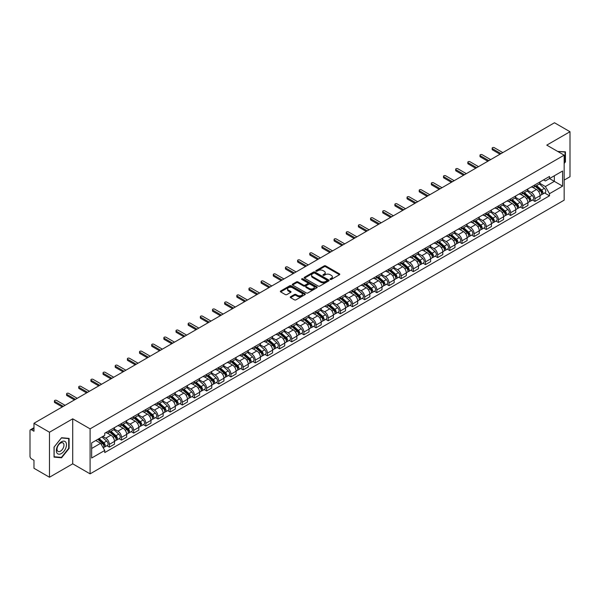 <?xml version="1.0" encoding="UTF-8"?>
<svg xmlns="http://www.w3.org/2000/svg" width="600" height="600" viewBox="0 0 600 600"><rect width="100%" height="100%" fill="white"/><g stroke="black" fill="none" stroke-linecap="round" stroke-linejoin="round"><path stroke-width="0.9" d="M330.263 279.428A0.758 0.435 0 0 0 331.335 279.428L339.465 274.733A1.08 0.622 0 0 0 339.78 274.29A1.08 0.622 0 0 0 339.465 273.847L325.695 265.897A1.08 0.622 0 0 0 324.165 265.897L316.035 270.593A0.758 0.435 0 0 0 317.108 271.207L318.157 270.6A3.465 2.002 0 0 1 323.055 270.6L324.202 271.267A3.465 2.002 0 0 1 325.215 272.678A3.465 2.002 0 0 1 324.202 274.087L323.153 274.695A0.758 0.435 0 0 0 324.218 275.317L325.275 274.71A3.465 2.002 0 0 1 330.173 274.71L331.32 275.37A3.465 2.002 0 0 1 332.332 276.788A3.465 2.002 0 0 1 331.32 278.197L330.263 278.805A0.758 0.435 0 0 0 330.263 279.428L330.263 278.805M290.572 296.73A1.08 0.622 0 0 0 290.257 297.173A1.08 0.622 0 0 0 290.572 297.615L294.442 299.843A1.08 0.622 0 0 0 295.972 299.843L304.995 294.63A1.08 0.622 0 0 0 305.317 294.188A1.08 0.622 0 0 0 304.995 293.745L291.225 285.795A1.08 0.622 0 0 0 289.695 285.795L280.665 291.007A1.08 0.622 0 0 0 280.35 291.45A1.08 0.622 0 0 0 280.665 291.892L285.337 294.585A1.08 0.622 0 0 0 286.868 294.585L290.73 292.358A1.08 0.622 0 0 0 291.045 291.915A1.08 0.622 0 0 0 290.73 291.472L288.413 290.138A2.895 1.672 0 0 1 287.565 288.952A2.895 1.672 0 0 1 289.35 287.407A2.895 1.672 0 0 1 292.507 287.775L301.575 293.01A2.895 1.672 0 0 1 302.423 294.188A2.895 1.672 0 0 1 300.638 295.733A2.895 1.672 0 0 1 297.48 295.373L295.972 294.495A1.08 0.622 0 0 0 294.442 294.495L290.572 296.73L290.572 297.615M90.097 428.857L72.713 418.822L49.485 432.232L33.975 423.278L554.49 122.76L570 131.722L546.773 145.132L564.158 155.167L90.097 428.857L90.097 473.865L564.158 200.167L564.158 155.167M318.233 286.103A1.08 0.622 0 0 0 319.763 286.103L328.793 280.89A1.08 0.622 0 0 0 329.108 280.455A1.08 0.622 0 0 0 328.793 280.013L315.022 272.062A1.08 0.622 0 0 0 313.493 272.062L304.462 277.275A1.08 0.622 0 0 0 304.147 277.71A1.08 0.622 0 0 0 304.462 278.153L318.233 286.103M302.123 279.585A0.758 0.435 0 0 1 302.895 279.697L302.895 278.798L316.897 286.882A1.08 0.622 0 0 1 317.212 287.317A1.08 0.622 0 0 1 316.897 287.76L307.868 292.972A1.08 0.622 0 0 1 306.337 292.972L292.567 285.022L296.43 282.81L296.43 281.91L292.567 284.138A1.08 0.622 0 0 0 292.245 284.58A1.08 0.622 0 0 0 292.567 285.022L292.567 284.138M296.43 282.81A1.08 0.622 0 0 1 297.96 282.81L297.96 281.91A1.08 0.622 0 0 0 296.43 281.91M297.96 281.91L303.548 285.135A1.08 0.622 0 0 0 305.077 285.135L307.635 283.657A1.08 0.622 0 0 0 307.957 283.215A1.08 0.622 0 0 0 307.635 282.772L301.822 279.413A0.758 0.435 0 0 1 302.895 278.798M49.485 432.232L49.485 477.24L33.975 468.278L33.975 460.312L31.56 458.918A2.205 1.275 -120 0 1 30 456.217L30 430.748A2.205 1.275 -120 0 1 30.457 429.743L33.975 427.71M564.158 180.097L570 176.722L570 131.722M49.485 477.24L72.713 463.822L90.097 473.865M33.975 423.278L33.975 431.243L31.56 429.847A2.205 1.275 -120 0 0 30.457 429.743M534.923 184.868A5.07 2.925 60 0 1 533.873 187.14L539.018 184.17A5.07 2.925 -120 0 0 540.067 181.898M527.625 190.328L531.338 192.472A5.07 2.925 60 0 1 534.923 198.683L540.067 195.712A5.07 2.925 -120 0 0 536.482 189.502L532.8 187.373M540.067 195.712L540.067 198.458L534.923 201.428L532.455 200.002M533.873 187.14A5.07 2.925 60 0 1 531.375 186.915M534.923 198.683L534.923 201.428M522.765 191.887A5.07 2.925 60 0 1 521.715 194.16L526.86 191.19A5.07 2.925 -120 0 0 527.91 188.917M520.298 207.022L522.765 208.447L527.91 205.478L527.91 202.733A5.07 2.925 -120 0 0 524.325 196.522L520.643 194.392M521.715 194.16A5.07 2.925 60 0 1 519.217 193.935M515.467 197.347L519.18 199.493A5.07 2.925 60 0 1 522.765 205.702L522.765 208.447M510.607 198.907A5.07 2.925 60 0 1 509.558 201.18L514.702 198.21A5.07 2.925 -120 0 0 515.752 195.938M508.14 214.042L510.607 215.468L515.752 212.498L515.752 209.752A5.07 2.925 -120 0 0 512.168 203.542L508.485 201.413M509.558 201.18A5.07 2.925 60 0 1 507.06 200.955M503.303 204.368L507.022 206.513A5.07 2.925 60 0 1 510.607 212.722L510.607 215.468M498.45 205.928A5.07 2.925 60 0 1 497.4 208.2L502.537 205.23A5.07 2.925 -120 0 0 503.588 202.958M495.982 221.062L498.45 222.487L503.588 219.517L503.588 216.772A5.07 2.925 -120 0 0 500.002 210.562L496.32 208.433M497.4 208.2A5.07 2.925 60 0 1 494.903 207.975M491.145 211.388L494.865 213.532A5.07 2.925 60 0 1 498.45 219.743L498.45 222.487M486.285 212.947A5.07 2.925 60 0 1 485.235 215.22L490.38 212.25A5.07 2.925 -120 0 0 491.43 209.978M483.817 228.083L486.285 229.507L491.43 226.538L491.43 223.792A5.07 2.925 -120 0 0 487.845 217.583L484.162 215.452M485.235 215.22A5.07 2.925 60 0 1 482.737 214.995M478.987 218.407L482.7 220.553A5.07 2.925 60 0 1 486.285 226.763L486.285 229.507M474.127 219.968A5.07 2.925 60 0 1 473.077 222.24L478.222 219.27A5.07 2.925 -120 0 0 479.272 216.998M471.66 235.103L474.127 236.528L479.272 233.558L479.272 230.812A5.07 2.925 -120 0 0 475.688 224.603L472.005 222.472M473.077 222.24A5.07 2.925 60 0 1 470.58 222.015M466.83 225.428L470.543 227.572A5.07 2.925 60 0 1 474.127 233.782L474.127 236.528M461.97 226.987A5.07 2.925 60 0 1 460.92 229.26L466.065 226.29A5.07 2.925 -120 0 0 467.115 224.017M459.502 242.123L461.97 243.548L467.115 240.577L467.115 237.833A5.07 2.925 -120 0 0 463.53 231.623L459.847 229.493M460.92 229.26A5.07 2.925 60 0 1 458.423 229.035M454.665 232.447L458.385 234.593A5.07 2.925 60 0 1 461.97 240.803L461.97 243.548M449.812 234.007A5.07 2.925 60 0 1 448.763 236.28L453.9 233.31A5.07 2.925 -120 0 0 454.95 231.038M447.345 249.142L449.812 250.567L454.957 247.597L454.957 244.853A5.07 2.925 -120 0 0 451.365 238.642L447.683 236.513M448.763 236.28A5.07 2.925 60 0 1 446.265 236.055M442.507 239.468L446.228 241.612A5.07 2.925 60 0 1 449.812 247.822L449.812 250.567M437.647 241.028A5.07 2.925 60 0 1 436.597 243.3L441.743 240.33A5.07 2.925 -120 0 0 442.793 238.058M435.18 256.163L437.647 257.587L442.793 254.618L442.793 251.873A5.07 2.925 -120 0 0 439.207 245.663L435.525 243.532M436.597 243.3A5.07 2.925 60 0 1 434.107 243.075M430.35 246.487L434.062 248.632A5.07 2.925 60 0 1 437.647 254.843L437.647 257.587M425.49 248.048A5.07 2.925 60 0 1 424.44 250.32L429.585 247.35A5.07 2.925 -120 0 0 430.635 245.077M423.022 263.183L425.49 264.608L430.635 261.638L430.635 258.892A5.07 2.925 -120 0 0 427.05 252.683L423.368 250.553M424.44 250.32A5.07 2.925 60 0 1 421.942 250.095M418.192 253.507L421.905 255.653A5.07 2.925 60 0 1 425.49 261.862L425.49 264.608M413.332 255.067A5.07 2.925 60 0 1 412.283 257.34L417.428 254.37A5.07 2.925 -120 0 0 418.478 252.097M410.865 270.202L413.332 271.627L418.478 268.657L418.478 265.913A5.07 2.925 -120 0 0 414.893 259.702L411.21 257.572M412.283 257.34A5.07 2.925 60 0 1 409.785 257.115M406.028 260.528L409.748 262.673A5.07 2.925 60 0 1 413.332 268.882L413.332 271.627M401.175 262.087A5.07 2.925 60 0 1 400.125 264.36L405.263 261.39A5.07 2.925 -120 0 0 406.312 259.118M398.707 277.222L401.175 278.647L406.32 275.678L406.32 272.933A5.07 2.925 -120 0 0 402.728 266.722L399.053 264.593M400.125 264.36A5.07 2.925 60 0 1 397.627 264.135M393.87 267.548L397.59 269.692A5.07 2.925 60 0 1 401.175 275.903L401.175 278.647M389.01 269.108A5.07 2.925 60 0 1 387.96 271.38L393.105 268.41A5.07 2.925 -120 0 0 394.155 266.138M386.543 284.243L389.01 285.668L394.155 282.697L394.155 279.952A5.07 2.925 -120 0 0 390.57 273.743L386.888 271.612M387.96 271.38A5.07 2.925 60 0 1 385.47 271.155M381.712 274.567L385.425 276.712A5.07 2.925 60 0 1 389.01 282.923L389.01 285.668M376.853 276.127A5.07 2.925 60 0 1 375.803 278.4L380.947 275.43A5.07 2.925 -120 0 0 381.998 273.157M374.385 291.263L376.853 292.688L381.998 289.718L381.998 286.972A5.07 2.925 -120 0 0 378.413 280.763L374.73 278.64M375.803 278.4A5.07 2.925 60 0 1 373.305 278.175M369.555 281.587L373.267 283.733A5.07 2.925 60 0 1 376.853 289.942L376.853 292.688M364.695 283.147A5.07 2.925 60 0 1 363.645 285.42L368.79 282.45A5.07 2.925 -120 0 0 369.84 280.178M362.228 298.282L364.695 299.707L369.84 296.737L369.84 293.993A5.07 2.925 -120 0 0 366.255 287.782L362.572 285.66M363.645 285.42A5.07 2.925 60 0 1 361.147 285.195M357.39 288.608L361.11 290.752A5.07 2.925 60 0 1 364.695 296.962L364.695 299.707M352.538 290.168A5.07 2.925 60 0 1 351.487 292.44L356.632 289.47A5.07 2.925 -120 0 0 357.683 287.197M350.07 305.303L352.538 306.728L357.683 303.757L357.683 301.013A5.07 2.925 -120 0 0 354.09 294.803L350.415 292.68M351.487 292.44A5.07 2.925 60 0 1 348.99 292.215M345.233 295.627L348.952 297.772A5.07 2.925 60 0 1 352.538 303.983L352.538 306.728M340.373 297.188A5.07 2.925 60 0 1 339.322 299.46L344.468 296.49A5.07 2.925 -120 0 0 345.517 294.218M337.905 312.322L340.373 313.748L345.517 310.778L345.517 308.032A5.07 2.925 -120 0 0 341.933 301.822L338.25 299.7M339.322 299.46A5.07 2.925 60 0 1 336.832 299.235M333.075 302.647L336.788 304.793A5.07 2.925 60 0 1 340.373 311.002L340.373 313.748M328.215 304.207A5.07 2.925 60 0 1 327.165 306.48L332.31 303.51A5.07 2.925 -120 0 0 333.36 301.237M325.748 319.343L328.215 320.767L333.36 317.798L333.36 315.053A5.07 2.925 -120 0 0 329.775 308.843L326.093 306.72M327.165 306.48A5.07 2.925 60 0 1 324.668 306.255M320.918 309.668L324.63 311.812A5.07 2.925 60 0 1 328.215 318.022L328.215 320.767M316.058 311.228A5.07 2.925 60 0 1 315.007 313.507L320.153 310.538A5.07 2.925 -120 0 0 321.202 308.257M313.59 326.362L316.058 327.788L321.202 324.817L321.202 322.072A5.07 2.925 -120 0 0 317.618 315.862L313.935 313.74M315.007 313.507A5.07 2.925 60 0 1 312.51 313.275M308.752 316.688L312.472 318.832A5.07 2.925 60 0 1 316.058 325.043L316.058 327.788M303.9 318.248A5.07 2.925 60 0 1 302.85 320.528L307.995 317.558A5.07 2.925 -120 0 0 309.045 315.278M301.433 333.382L303.9 334.808L309.045 331.837L309.045 329.093A5.07 2.925 -120 0 0 305.452 322.882L301.778 320.76M302.85 320.528A5.07 2.925 60 0 1 300.353 320.295M296.595 323.707L300.315 325.853A5.07 2.925 60 0 1 303.9 332.062L303.9 334.808M291.735 325.267A5.07 2.925 60 0 1 290.685 327.548L295.83 324.577A5.07 2.925 -120 0 0 296.88 322.298M289.275 340.403L291.735 341.827L296.88 338.858L296.88 336.112A5.07 2.925 -120 0 0 293.295 329.903L289.612 327.78M290.685 327.548A5.07 2.925 60 0 1 288.195 327.315M284.438 330.728L288.15 332.873A5.07 2.925 60 0 1 291.735 339.082L291.735 341.827M279.577 332.288A5.07 2.925 60 0 1 278.528 334.567L283.673 331.597A5.07 2.925 -120 0 0 284.722 329.317M277.11 347.423L279.577 348.847L284.722 345.877L284.722 343.132A5.07 2.925 -120 0 0 281.138 336.923L277.455 334.8M278.528 334.567A5.07 2.925 60 0 1 276.03 334.335M272.28 337.748L275.993 339.892A5.07 2.925 60 0 1 279.577 346.103L279.577 348.847M267.42 339.308A5.07 2.925 60 0 1 266.37 341.587L271.515 338.618A5.07 2.925 -120 0 0 272.565 336.337M264.952 354.442L267.42 355.868L272.565 352.897L272.565 350.153A5.07 2.925 -120 0 0 268.98 343.942L265.298 341.82M266.37 341.587A5.07 2.925 60 0 1 263.873 341.355M260.115 344.767L263.835 346.913A5.07 2.925 60 0 1 267.42 353.123L267.42 355.868M255.263 346.327A5.07 2.925 60 0 1 254.212 348.608L259.358 345.638A5.07 2.925 -120 0 0 260.407 343.358M252.795 361.462L255.263 362.888L260.407 359.918L260.407 357.173A5.07 2.925 -120 0 0 256.815 350.962L253.14 348.84M254.212 348.608A5.07 2.925 60 0 1 251.715 348.375M247.958 351.788L251.678 353.933A5.07 2.925 60 0 1 255.263 360.142L255.263 362.888M243.097 353.347A5.07 2.925 60 0 1 242.048 355.627L247.192 352.657A5.07 2.925 -120 0 0 248.243 350.377M240.638 368.483L243.097 369.907L248.243 366.938L248.243 364.192A5.07 2.925 -120 0 0 244.657 357.983L240.975 355.86M242.048 355.627A5.07 2.925 60 0 1 239.558 355.395M235.8 358.808L239.513 360.952A5.07 2.925 60 0 1 243.097 367.163L243.097 369.907M230.94 360.368A5.07 2.925 60 0 1 229.89 362.647L235.035 359.678A5.07 2.925 -120 0 0 236.085 357.397M228.472 375.502L230.94 376.928L236.085 373.957L236.085 371.212A5.07 2.925 -120 0 0 232.5 365.002L228.817 362.88M229.89 362.647A5.07 2.925 60 0 1 227.392 362.415M223.642 365.827L227.355 367.972A5.07 2.925 60 0 1 230.94 374.183L230.94 376.928M218.782 367.388A5.07 2.925 60 0 1 217.733 369.668L222.877 366.697A5.07 2.925 -120 0 0 223.928 364.418M216.315 382.522L218.782 383.947L223.928 380.978L223.928 378.233A5.07 2.925 -120 0 0 220.343 372.022L216.66 369.9M217.733 369.668A5.07 2.925 60 0 1 215.235 369.435M211.478 372.847L215.197 374.993A5.07 2.925 60 0 1 218.782 381.202L218.782 383.947M206.625 374.407A5.07 2.925 60 0 1 205.575 376.688L210.72 373.718A5.07 2.925 -120 0 0 211.77 371.438M204.157 389.543L206.625 390.967L211.77 387.998L211.77 385.252A5.07 2.925 -120 0 0 208.185 379.043L204.502 376.92M205.575 376.688A5.07 2.925 60 0 1 203.077 376.455M199.32 379.868L203.04 382.013A5.07 2.925 60 0 1 206.625 388.222L206.625 390.967M194.46 381.428A5.07 2.925 60 0 1 193.41 383.707L198.555 380.737A5.07 2.925 -120 0 0 199.605 378.457M192 396.562L194.46 397.987L199.605 395.018L199.605 392.272A5.07 2.925 -120 0 0 196.02 386.062L192.337 383.94M193.41 383.707A5.07 2.925 60 0 1 190.92 383.475M187.163 386.888L190.875 389.033A5.07 2.925 60 0 1 194.46 395.243L194.46 397.987M182.303 388.447A5.07 2.925 60 0 1 181.252 390.728L186.398 387.757A5.07 2.925 -120 0 0 187.447 385.478M179.835 403.582L182.303 405.007L187.447 402.037L187.447 399.293A5.07 2.925 -120 0 0 183.863 393.082L180.18 390.96M181.252 390.728A5.07 2.925 60 0 1 178.755 390.495M175.005 393.908L178.718 396.053A5.07 2.925 60 0 1 182.303 402.263L182.303 405.007M170.145 395.467A5.07 2.925 60 0 1 169.095 397.748L174.24 394.778A5.07 2.925 -120 0 0 175.29 392.498M167.678 410.603L170.145 412.028L175.29 409.058L175.29 406.312A5.07 2.925 -120 0 0 171.705 400.103L168.023 397.98M169.095 397.748A5.07 2.925 60 0 1 166.597 397.515M162.84 400.928L166.56 403.072A5.07 2.925 60 0 1 170.145 409.283L170.145 412.028M157.988 402.487A5.07 2.925 60 0 1 156.938 404.768L162.083 401.798A5.07 2.925 -120 0 0 163.132 399.518M155.52 417.623L157.988 419.048L163.132 416.077L163.132 413.332A5.07 2.925 -120 0 0 159.547 407.123L155.865 405M156.938 404.768A5.07 2.925 60 0 1 154.44 404.535M150.683 407.947L154.403 410.092A5.07 2.925 60 0 1 157.988 416.303L157.988 419.048M145.822 409.507A5.07 2.925 60 0 1 144.773 411.787L149.917 408.817A5.07 2.925 -120 0 0 150.968 406.537M143.363 424.643L145.822 426.067L150.968 423.097L150.968 420.353A5.07 2.925 -120 0 0 147.382 414.143L143.7 412.02M144.773 411.787A5.07 2.925 60 0 1 142.282 411.555M138.525 414.967L142.238 417.112A5.07 2.925 60 0 1 145.822 423.322L145.822 426.067M133.665 416.528A5.07 2.925 60 0 1 132.615 418.808L137.76 415.838A5.07 2.925 -120 0 0 138.81 413.558M131.197 431.662L133.665 433.088L138.81 430.118L138.81 427.373A5.07 2.925 -120 0 0 135.225 421.162L131.542 419.04M132.615 418.808A5.07 2.925 60 0 1 130.118 418.575M126.368 421.987L130.08 424.132A5.07 2.925 60 0 1 133.665 430.342L133.665 433.088M121.507 423.548A5.07 2.925 60 0 1 120.458 425.827L125.602 422.857A5.07 2.925 -120 0 0 126.653 420.577M119.04 438.69L121.507 440.107L126.653 437.138L126.653 434.393A5.07 2.925 -120 0 0 123.067 428.183L119.385 426.06M120.458 425.827A5.07 2.925 60 0 1 117.96 425.595M114.203 429.007L117.922 431.153A5.07 2.925 60 0 1 121.507 437.362L121.507 440.107M109.35 430.567A5.07 2.925 60 0 1 108.3 432.847L113.445 429.877A5.07 2.925 -120 0 0 114.495 427.597M106.882 445.71L109.35 447.127L114.495 444.158L114.495 441.412A5.07 2.925 -120 0 0 110.91 435.202L107.227 433.08M108.3 432.847A5.07 2.925 60 0 1 105.802 432.615M102.802 436.463L105.765 438.173A5.07 2.925 60 0 1 109.35 444.382L109.35 447.127M543.54 179.895L545.37 180.953L562.597 171.007L554.332 175.778L554.332 181.358L545.37 186.532L539.783 183.308M91.657 448.478L100.62 443.303L104.752 450.457L91.657 458.018L91.657 442.897L104.752 435.338L104.752 433.222L549.502 176.453L549.502 178.567L562.597 186.127L549.502 193.688L545.37 186.532M562.597 171.007L562.597 186.127M104.752 450.457L104.752 452.572L549.502 195.803L549.502 193.688M564.158 163.47L565.44 161.865L565.44 151.837L557.7 151.44M72.713 418.822L72.713 463.822M54.045 457.118L61.568 457.793L69.09 448.433L69.09 438.405L61.568 437.73L54.045 447.09L54.045 457.118M100.62 443.303L95.782 440.513M544.62 192.983L549.502 195.803M565.05 161.64L565.44 161.865M60.773 457.327L61.568 457.793M68.7 448.207L69.09 448.433M330.57 279.532L331.32 279.097A3.465 2.002 0 0 0 332.332 277.688L332.332 276.788M325.215 272.678L325.215 273.577A3.465 2.002 0 0 1 324.202 274.987L323.452 275.423M339.465 273.847L339.465 274.733L325.695 266.798A1.08 0.622 0 0 0 324.165 266.798L316.335 271.312M328.778 280.905L315.022 272.962A1.08 0.622 0 0 0 313.493 272.962L304.478 278.16M326.88 280.763A0.758 0.435 0 0 0 326.88 280.14L314.79 273.165A0.758 0.435 0 0 0 313.718 273.165L312.608 273.803A3.465 2.002 0 0 0 311.595 275.22A3.465 2.002 0 0 0 312.608 276.63L320.873 281.4A3.465 2.002 0 0 0 325.77 281.4L326.88 280.763L326.88 281.663A0.758 0.435 0 0 0 327.097 281.355L327.097 280.455M311.595 275.22L311.595 276.12A3.465 2.002 0 0 0 312.608 277.53L312.608 276.63M326.88 281.663L325.77 282.3A3.465 2.002 0 0 1 320.873 282.3L312.608 277.53M297.96 282.81L303.548 286.035A1.08 0.622 0 0 0 305.077 286.035L307.635 284.558A1.08 0.622 0 0 0 307.957 284.115L307.957 283.215M302.895 279.697L316.882 287.767M309.337 288.48A2.895 1.672 0 0 0 312.495 288.84A2.895 1.672 0 0 0 314.28 287.295A2.895 1.672 0 0 0 313.433 286.118L310.237 284.272A1.08 0.622 0 0 0 308.707 284.272L306.142 285.75A1.08 0.622 0 0 0 305.827 286.192A1.08 0.622 0 0 0 306.142 286.635L309.337 288.48L309.337 289.38A2.895 1.672 0 0 0 312.495 289.74A2.895 1.672 0 0 0 314.28 288.195L314.28 287.295M305.827 286.192L305.827 287.093A1.08 0.622 0 0 0 306.142 287.535L306.142 286.635M309.337 289.38L306.142 287.535M302.423 294.188L302.423 295.087A2.895 1.672 0 0 1 300.638 296.632A2.895 1.672 0 0 1 297.48 296.272L295.972 295.395A1.08 0.622 0 0 0 294.442 295.395L290.587 297.623M287.565 288.952L287.565 289.853A2.895 1.672 0 0 0 288.413 291.038L288.413 290.138M290.715 292.365L288.413 291.038M304.995 293.745L304.995 294.63L291.225 286.695A1.08 0.622 0 0 0 289.695 286.695L280.68 291.9M535.275 186.33L540.232 190.755A2.752 1.59 60 0 1 541.095 195.015L540.067 195.608M535.41 186.45L537.743 187.792M535.778 186.045L541.29 190.965A1.32 0.765 60 0 1 541.702 193.005A1.32 0.765 60 0 1 541.582 193.058M536.602 185.565L541.56 189.99A2.752 1.59 60 0 1 542.423 194.25A2.752 1.59 60 0 1 541.59 194.34M539.362 183.907L544.365 188.37A2.752 1.59 60 0 1 545.227 192.63L542.423 194.25M500.002 154.222L492.525 149.903A1.268 0.735 180 0 1 492.15 149.385L492.15 148.215A1.268 0.735 -0 0 0 492.525 148.733L501.022 153.637M502.815 152.602L494.317 147.697A1.268 0.735 -0 0 0 492.938 147.532A1.268 0.735 -0 0 0 492.15 148.215M523.118 193.35L528.075 197.775A2.752 1.59 60 0 1 528.938 202.035L527.91 202.627M523.245 193.47L525.577 194.812M523.62 193.065L529.132 197.985A1.32 0.765 60 0 1 529.545 200.025A1.32 0.765 60 0 1 529.425 200.077M524.445 192.585L529.395 197.01A2.752 1.59 60 0 1 530.265 201.27A2.752 1.59 60 0 1 529.433 201.36M527.205 190.928L532.2 195.39A2.752 1.59 60 0 1 533.07 199.65L530.265 201.27M510.96 200.37L515.91 204.795A2.752 1.59 60 0 1 516.78 209.055L515.752 209.647M511.088 200.49L513.42 201.833M511.455 200.085L516.967 205.005A1.32 0.765 60 0 1 517.388 207.053A1.32 0.765 60 0 1 517.268 207.097M512.28 199.605L517.237 204.03A2.752 1.59 60 0 1 518.1 208.29A2.752 1.59 60 0 1 517.268 208.38M515.048 197.947L520.043 202.41A2.752 1.59 60 0 1 520.912 206.67L518.1 208.29M498.795 207.39L503.752 211.815A2.752 1.59 60 0 1 504.615 216.075L503.588 216.667M498.93 207.51L501.263 208.853M499.298 207.105L504.81 212.025A1.32 0.765 60 0 1 505.23 214.072A1.32 0.765 60 0 1 505.11 214.118M500.123 206.625L505.08 211.05A2.752 1.59 60 0 1 505.942 215.31A2.752 1.59 60 0 1 505.11 215.4M502.89 204.968L507.885 209.43A2.752 1.59 60 0 1 508.748 213.69L505.942 215.31M557.715 151.447L565.05 152.04L565.05 161.752L564.158 162.87M564.57 151.762L565.05 152.04M65.797 442.215A7.163 4.14 120 0 0 58.875 444.067A7.163 4.14 120 0 0 57.023 453.127A7.163 4.14 120 0 0 63.945 451.275A7.163 4.14 120 0 0 65.797 442.215M63.495 443.4A4.905 2.835 120 0 0 62.94 442.89A4.905 2.835 120 0 0 58.38 445.178A4.905 2.835 120 0 0 57.488 450.877A4.905 2.835 120 0 0 58.035 451.388A4.905 2.835 120 0 0 62.602 449.092A4.905 2.835 120 0 0 63.495 443.4M61.41 457.388L54.127 456.735L54.127 447.022L61.41 437.955L68.7 438.607L68.7 448.32L61.41 457.388M68.22 438.322L68.7 438.607M487.845 161.243L480.36 156.922A1.268 0.735 180 0 1 479.993 156.405L479.993 155.235A1.268 0.735 -0 0 0 480.36 155.752L488.857 160.657M490.65 159.623L482.16 154.718A1.268 0.735 -0 0 0 480.772 154.553A1.268 0.735 -0 0 0 479.993 155.235M475.688 168.262L468.202 163.942A1.268 0.735 180 0 1 467.835 163.425L467.835 162.255A1.268 0.735 -0 0 0 468.202 162.773L476.7 167.678M478.493 166.642L469.995 161.738A1.268 0.735 -0 0 0 468.615 161.572A1.268 0.735 -0 0 0 467.835 162.255M463.53 175.282L456.045 170.962A1.268 0.735 180 0 1 455.67 170.445L455.67 169.275A1.268 0.735 -0 0 0 456.045 169.792L464.543 174.697M466.335 173.663L457.838 168.757A1.268 0.735 -0 0 0 456.457 168.593A1.268 0.735 -0 0 0 455.67 169.275M486.638 214.41L491.595 218.835A2.752 1.59 60 0 1 492.457 223.095L491.43 223.688M486.772 214.53L489.105 215.873M487.14 214.125L492.653 219.045A1.32 0.765 60 0 1 493.065 221.093A1.32 0.765 60 0 1 492.945 221.138M487.965 213.645L492.923 218.07A2.752 1.59 60 0 1 493.785 222.33A2.752 1.59 60 0 1 492.952 222.42M490.725 211.987L495.728 216.45A2.752 1.59 60 0 1 496.59 220.71L493.785 222.33M474.48 221.43L479.438 225.855A2.752 1.59 60 0 1 480.3 230.115L479.272 230.708M474.607 221.55L476.94 222.9M474.982 221.145L480.495 226.065A1.32 0.765 60 0 1 480.908 228.112A1.32 0.765 60 0 1 480.787 228.157M475.808 220.665L480.757 225.09A2.752 1.59 60 0 1 481.627 229.35A2.752 1.59 60 0 1 480.795 229.44M478.567 219.007L483.562 223.47A2.752 1.59 60 0 1 484.433 227.73L481.627 229.35M451.365 182.303L443.888 177.983A1.268 0.735 180 0 1 443.513 177.465L443.513 176.295A1.268 0.735 -0 0 0 443.888 176.812L452.385 181.718M454.178 180.683L445.68 175.778A1.268 0.735 -0 0 0 444.3 175.62A1.268 0.735 -0 0 0 443.513 176.295M439.207 189.322L431.73 185.002A1.268 0.735 180 0 1 431.355 184.485L431.355 183.315A1.268 0.735 -0 0 0 431.73 183.833L440.22 188.738M442.013 187.703L433.522 182.797A1.268 0.735 -0 0 0 432.135 182.64A1.268 0.735 -0 0 0 431.355 183.315M462.322 228.45L467.272 232.875A2.752 1.59 60 0 1 468.143 237.135L467.115 237.728M462.45 228.57L464.783 229.92M462.817 228.165L468.33 233.085A1.32 0.765 60 0 1 468.75 235.132A1.32 0.765 60 0 1 468.63 235.178M463.643 227.685L468.6 232.11A2.752 1.59 60 0 1 469.463 236.37A2.752 1.59 60 0 1 468.63 236.46M466.41 226.028L471.405 230.49A2.752 1.59 60 0 1 472.275 234.75L469.463 236.37M450.158 235.47L455.115 239.895A2.752 1.59 60 0 1 455.978 244.155L454.95 244.748M450.293 235.59L452.625 236.94M450.66 235.185L456.173 240.105A1.32 0.765 60 0 1 456.592 242.153A1.32 0.765 60 0 1 456.472 242.197M451.485 234.705L456.442 239.13A2.752 1.59 60 0 1 457.305 243.39A2.752 1.59 60 0 1 456.472 243.48M454.252 233.048L459.248 237.51A2.752 1.59 60 0 1 460.11 241.77L457.305 243.39M438 242.49L442.957 246.915A2.752 1.59 60 0 1 443.82 251.175L442.793 251.767M438.135 242.61L440.467 243.96M438.502 242.205L444.015 247.125A1.32 0.765 60 0 1 444.428 249.173A1.32 0.765 60 0 1 444.308 249.218M439.327 241.725L444.285 246.15A2.752 1.59 60 0 1 445.147 250.41A2.752 1.59 60 0 1 444.315 250.5M442.088 240.067L447.09 244.53A2.752 1.59 60 0 1 447.952 248.79L445.147 250.41M425.842 249.51L430.8 253.935A2.752 1.59 60 0 1 431.662 258.195L430.635 258.788M425.97 249.63L428.303 250.98M426.345 249.225L431.857 254.145A1.32 0.765 60 0 1 432.27 256.192A1.32 0.765 60 0 1 432.15 256.237M427.17 248.745L432.12 253.17A2.752 1.59 60 0 1 432.99 257.43A2.752 1.59 60 0 1 432.158 257.52M429.93 247.087L434.925 251.55A2.752 1.59 60 0 1 435.795 255.81L432.99 257.43M413.685 256.53L418.635 260.955A2.752 1.59 60 0 1 419.505 265.215L418.478 265.808M413.812 256.65L416.145 258M414.18 256.245L419.692 261.165A1.32 0.765 60 0 1 420.112 263.212A1.32 0.765 60 0 1 419.993 263.257M415.005 255.765L419.963 260.19A2.752 1.59 60 0 1 420.825 264.45A2.752 1.59 60 0 1 419.993 264.54M417.772 254.108L422.768 258.57A2.752 1.59 60 0 1 423.638 262.83L420.825 264.45M401.52 263.55L406.478 267.975A2.752 1.59 60 0 1 407.34 272.235L406.312 272.827M401.655 263.67L403.987 265.02M402.022 263.265L407.535 268.185A1.32 0.765 60 0 1 407.955 270.233A1.32 0.765 60 0 1 407.835 270.278M402.847 262.785L407.805 267.21A2.752 1.59 60 0 1 408.668 271.47A2.752 1.59 60 0 1 407.835 271.56M405.615 261.127L410.61 265.59A2.752 1.59 60 0 1 411.472 269.85L408.668 271.47M389.362 270.57L394.32 274.995A2.752 1.59 60 0 1 395.183 279.255L394.155 279.847M389.498 270.69L391.83 272.04M389.865 270.285L395.377 275.205A1.32 0.765 60 0 1 395.79 277.252A1.32 0.765 60 0 1 395.67 277.298M390.69 269.805L395.647 274.23A2.752 1.59 60 0 1 396.51 278.49A2.752 1.59 60 0 1 395.678 278.58M393.45 268.147L398.452 272.61A2.752 1.59 60 0 1 399.315 276.87L396.51 278.49M377.205 277.597L382.163 282.015A2.752 1.59 60 0 1 383.025 286.275L381.998 286.868M377.332 277.71L379.665 279.06M377.707 277.305L383.22 282.225A1.32 0.765 60 0 1 383.632 284.272A1.32 0.765 60 0 1 383.513 284.317M378.532 276.832L383.483 281.25A2.752 1.59 60 0 1 384.353 285.51A2.752 1.59 60 0 1 383.52 285.6M381.293 275.168L386.287 279.63A2.752 1.59 60 0 1 387.158 283.89L384.353 285.51M427.05 196.343L419.565 192.022A1.268 0.735 180 0 1 419.197 191.505L419.197 190.335A1.268 0.735 -0 0 0 419.565 190.852L428.062 195.757M429.855 194.722L421.357 189.817A1.268 0.735 -0 0 0 419.978 189.66A1.268 0.735 -0 0 0 419.197 190.335M414.893 203.362L407.408 199.042A1.268 0.735 180 0 1 407.04 198.525L407.04 197.355A1.268 0.735 -0 0 0 407.408 197.873L415.905 202.778M417.697 201.743L409.2 196.837A1.268 0.735 -0 0 0 407.82 196.68A1.268 0.735 -0 0 0 407.04 197.355M402.728 210.382L395.25 206.062A1.268 0.735 180 0 1 394.875 205.545L394.875 204.375A1.268 0.735 -0 0 0 395.25 204.892L403.748 209.798M405.54 208.763L397.043 203.858A1.268 0.735 -0 0 0 395.662 203.7A1.268 0.735 -0 0 0 394.875 204.375M390.57 217.403L383.093 213.083A1.268 0.735 180 0 1 382.718 212.565L382.718 211.395A1.268 0.735 -0 0 0 383.093 211.913L391.582 216.817M393.375 215.782L384.885 210.877A1.268 0.735 -0 0 0 383.498 210.72A1.268 0.735 -0 0 0 382.718 211.395M378.413 224.423L370.928 220.103A1.268 0.735 180 0 1 370.56 219.585L370.56 218.415A1.268 0.735 -0 0 0 370.928 218.933L379.425 223.837M381.218 222.803L372.72 217.897A1.268 0.735 -0 0 0 371.34 217.74A1.268 0.735 -0 0 0 370.56 218.415M366.255 231.442L358.77 227.123A1.268 0.735 180 0 1 358.403 226.605L358.403 225.435A1.268 0.735 -0 0 0 358.77 225.952L367.267 230.858M369.06 229.822L360.562 224.917A1.268 0.735 -0 0 0 359.183 224.76A1.268 0.735 -0 0 0 358.403 225.435M354.09 238.462L346.612 234.142A1.268 0.735 180 0 1 346.237 233.625L346.237 232.455A1.268 0.735 -0 0 0 346.612 232.972L355.11 237.877M356.903 236.843L348.405 231.938A1.268 0.735 -0 0 0 347.025 231.78A1.268 0.735 -0 0 0 346.237 232.455M341.933 245.483L334.455 241.163A1.268 0.735 180 0 1 334.08 240.645L334.08 239.475A1.268 0.735 -0 0 0 334.455 239.993L342.945 244.897M344.737 243.862L336.248 238.958A1.268 0.735 -0 0 0 334.86 238.8A1.268 0.735 -0 0 0 334.08 239.475M365.048 284.618L369.998 289.035A2.752 1.59 60 0 1 370.868 293.295L369.84 293.888M365.175 284.73L367.507 286.08M365.543 284.325L371.062 289.245A1.32 0.765 60 0 1 371.475 291.293A1.32 0.765 60 0 1 371.355 291.337M366.368 283.853L371.325 288.27A2.752 1.59 60 0 1 372.188 292.53A2.752 1.59 60 0 1 371.355 292.62M369.135 282.188L374.13 286.65A2.752 1.59 60 0 1 375 290.91L372.188 292.53M352.89 291.638L357.84 296.055A2.752 1.59 60 0 1 358.702 300.315L357.675 300.907M353.017 291.75L355.35 293.1M353.385 291.345L358.897 296.265A1.32 0.765 60 0 1 359.317 298.312A1.32 0.765 60 0 1 359.197 298.358M354.21 290.873L359.168 295.29A2.752 1.59 60 0 1 360.03 299.55A2.752 1.59 60 0 1 359.197 299.64M356.978 289.207L361.972 293.67A2.752 1.59 60 0 1 362.835 297.93L360.03 299.55M340.725 298.657L345.683 303.075A2.752 1.59 60 0 1 346.545 307.335L345.517 307.928M340.86 298.77L343.192 300.12M341.228 298.365L346.74 303.285A1.32 0.765 60 0 1 347.153 305.332A1.32 0.765 60 0 1 347.032 305.377M342.053 297.892L347.01 302.31A2.752 1.59 60 0 1 347.873 306.57A2.752 1.59 60 0 1 347.04 306.66M344.812 296.228L349.815 300.69A2.752 1.59 60 0 1 350.678 304.95L347.873 306.57M328.567 305.678L333.525 310.095A2.752 1.59 60 0 1 334.388 314.355L333.36 314.947M328.695 305.79L331.028 307.14M329.07 305.385L334.582 310.305A1.32 0.765 60 0 1 334.995 312.353A1.32 0.765 60 0 1 334.875 312.397M329.895 304.913L334.845 309.33A2.752 1.59 60 0 1 335.715 313.59A2.752 1.59 60 0 1 334.882 313.68M332.655 303.248L337.65 307.71A2.752 1.59 60 0 1 338.52 311.97L335.715 313.59M316.41 312.697L321.36 317.115A2.752 1.59 60 0 1 322.23 321.375L321.202 321.968M316.538 312.81L318.87 314.16M316.905 312.405L322.425 317.325A1.32 0.765 60 0 1 322.837 319.373A1.32 0.765 60 0 1 322.718 319.418M317.73 311.933L322.688 316.35A2.752 1.59 60 0 1 323.55 320.61A2.752 1.59 60 0 1 322.718 320.7M320.498 310.267L325.493 314.73A2.752 1.59 60 0 1 326.362 318.99L323.55 320.61M304.252 319.718L309.202 324.135A2.752 1.59 60 0 1 310.065 328.395L309.038 328.987M304.38 319.83L306.712 321.18M304.748 319.425L310.26 324.345A1.32 0.765 60 0 1 310.68 326.392A1.32 0.765 60 0 1 310.56 326.438M305.572 318.952L310.53 323.37A2.752 1.59 60 0 1 311.392 327.63A2.752 1.59 60 0 1 310.56 327.72M308.34 317.288L313.335 321.75A2.752 1.59 60 0 1 314.197 326.01L311.392 327.63M292.087 326.737L297.045 331.155A2.752 1.59 60 0 1 297.907 335.415L296.88 336.007M292.222 326.85L294.555 328.2M292.59 326.445L298.103 331.365A1.32 0.765 60 0 1 298.515 333.413A1.32 0.765 60 0 1 298.395 333.457M293.415 325.972L298.373 330.39A2.752 1.59 60 0 1 299.235 334.65A2.752 1.59 60 0 1 298.403 334.74M296.175 324.308L301.178 328.77A2.752 1.59 60 0 1 302.04 333.03L299.235 334.65M279.93 333.757L284.888 338.175A2.752 1.59 60 0 1 285.75 342.435L284.722 343.028M280.065 333.87L282.39 335.22M280.433 333.465L285.945 338.385A1.32 0.765 60 0 1 286.358 340.433A1.32 0.765 60 0 1 286.237 340.478M281.257 332.993L286.207 337.41A2.752 1.59 60 0 1 287.077 341.67A2.752 1.59 60 0 1 286.245 341.76M284.017 331.335L289.013 335.79A2.752 1.59 60 0 1 289.882 340.05L287.077 341.67M267.772 340.778L272.722 345.195A2.752 1.59 60 0 1 273.593 349.455L272.565 350.048M267.9 340.89L270.233 342.24M268.267 340.485L273.788 345.405A1.32 0.765 60 0 1 274.2 347.452A1.32 0.765 60 0 1 274.08 347.498M269.093 340.013L274.05 344.43A2.752 1.59 60 0 1 274.913 348.69A2.752 1.59 60 0 1 274.08 348.78M271.86 338.355L276.855 342.81A2.752 1.59 60 0 1 277.725 347.07L274.913 348.69M255.615 347.798L260.565 352.215A2.752 1.59 60 0 1 261.435 356.475L260.4 357.075M255.743 347.91L258.075 349.26M256.11 347.505L261.623 352.425A1.32 0.765 60 0 1 262.043 354.472A1.32 0.765 60 0 1 261.923 354.517M256.935 347.032L261.892 351.45A2.752 1.59 60 0 1 262.755 355.71A2.752 1.59 60 0 1 261.923 355.8M259.702 345.375L264.697 349.83A2.752 1.59 60 0 1 265.56 354.09L262.755 355.71M243.45 354.817L248.407 359.235A2.752 1.59 60 0 1 249.27 363.495L248.243 364.095M243.585 354.93L245.917 356.28M243.952 354.525L249.465 359.445A1.32 0.765 60 0 1 249.877 361.493A1.32 0.765 60 0 1 249.757 361.538M244.778 354.053L249.735 358.47A2.752 1.59 60 0 1 250.597 362.73A2.752 1.59 60 0 1 249.765 362.82M247.538 352.395L252.54 356.85A2.752 1.59 60 0 1 253.403 361.11L250.597 362.73M231.292 361.837L236.25 366.255A2.752 1.59 60 0 1 237.112 370.515L236.085 371.115M231.428 361.95L233.752 363.3M231.795 361.545L237.308 366.465A1.32 0.765 60 0 1 237.72 368.513A1.32 0.765 60 0 1 237.6 368.558M232.62 361.072L237.57 365.49A2.752 1.59 60 0 1 238.44 369.75A2.752 1.59 60 0 1 237.608 369.84M235.38 359.415L240.375 363.87A2.752 1.59 60 0 1 241.245 368.13L238.44 369.75M219.135 368.858L224.085 373.275A2.752 1.59 60 0 1 224.955 377.535L223.928 378.135M219.263 368.97L221.595 370.32M219.63 368.565L225.15 373.485A1.32 0.765 60 0 1 225.562 375.532A1.32 0.765 60 0 1 225.442 375.577M220.455 368.093L225.413 372.51A2.752 1.59 60 0 1 226.275 376.77A2.752 1.59 60 0 1 225.442 376.86M223.222 366.435L228.218 370.89A2.752 1.59 60 0 1 229.087 375.15L226.275 376.77M206.978 375.877L211.928 380.295A2.752 1.59 60 0 1 212.798 384.555L211.763 385.155M207.105 375.99L209.438 377.34M207.472 375.585L212.985 380.505A1.32 0.765 60 0 1 213.405 382.553A1.32 0.765 60 0 1 213.285 382.597M208.298 375.112L213.255 379.53A2.752 1.59 60 0 1 214.118 383.79A2.752 1.59 60 0 1 213.285 383.88M211.065 373.455L216.06 377.91A2.752 1.59 60 0 1 216.923 382.17L214.118 383.79M194.812 382.897L199.77 387.315A2.752 1.59 60 0 1 200.632 391.575L199.605 392.175M194.947 383.01L197.28 384.36M195.315 382.605L200.827 387.525A1.32 0.765 60 0 1 201.24 389.572A1.32 0.765 60 0 1 201.12 389.618M196.14 382.132L201.097 386.55A2.752 1.59 60 0 1 201.96 390.81A2.752 1.59 60 0 1 201.127 390.9M198.9 380.475L203.903 384.93A2.752 1.59 60 0 1 204.765 389.19L201.96 390.81M329.775 252.502L322.29 248.183A1.268 0.735 180 0 1 321.923 247.665L321.923 246.495A1.268 0.735 -0 0 0 322.29 247.013L330.788 251.917M332.58 250.882L324.082 245.978A1.268 0.735 -0 0 0 322.702 245.82A1.268 0.735 -0 0 0 321.923 246.495M317.618 259.522L310.132 255.202A1.268 0.735 180 0 1 309.765 254.685L309.765 253.515A1.268 0.735 -0 0 0 310.132 254.032L318.63 258.938M320.423 257.903L311.925 252.998A1.268 0.735 -0 0 0 310.545 252.84A1.268 0.735 -0 0 0 309.765 253.515M305.452 266.543L297.975 262.222A1.268 0.735 180 0 1 297.6 261.705L297.6 260.535A1.268 0.735 -0 0 0 297.975 261.053L306.472 265.957M308.265 264.923L299.767 260.017A1.268 0.735 -0 0 0 298.388 259.86A1.268 0.735 -0 0 0 297.6 260.535M293.295 273.562L285.817 269.243A1.268 0.735 180 0 1 285.442 268.725L285.442 267.555A1.268 0.735 -0 0 0 285.817 268.072L294.308 272.978M296.1 271.942L287.61 267.038A1.268 0.735 -0 0 0 286.222 266.88A1.268 0.735 -0 0 0 285.442 267.555M281.138 280.582L273.653 276.263A1.268 0.735 180 0 1 273.285 275.745L273.285 274.575A1.268 0.735 -0 0 0 273.653 275.093L282.15 279.998M283.942 278.962L275.445 274.058A1.268 0.735 -0 0 0 274.065 273.9A1.268 0.735 -0 0 0 273.285 274.575M268.98 287.603L261.495 283.282A1.268 0.735 180 0 1 261.127 282.765L261.127 281.595A1.268 0.735 -0 0 0 261.495 282.112L269.993 287.017M271.785 285.983L263.288 281.077A1.268 0.735 -0 0 0 261.907 280.92A1.268 0.735 -0 0 0 261.127 281.595M256.815 294.623L249.337 290.303A1.268 0.735 180 0 1 248.962 289.785L248.962 288.615A1.268 0.735 -0 0 0 249.337 289.132L257.835 294.038M259.627 293.002L251.13 288.097A1.268 0.735 -0 0 0 249.75 287.94A1.268 0.735 -0 0 0 248.962 288.615M244.657 301.642L237.18 297.322A1.268 0.735 180 0 1 236.805 296.805L236.805 295.635A1.268 0.735 -0 0 0 237.18 296.153L245.67 301.058M247.462 300.022L238.972 295.118A1.268 0.735 -0 0 0 237.585 294.96A1.268 0.735 -0 0 0 236.805 295.635M232.5 308.663L225.015 304.343A1.268 0.735 180 0 1 224.647 303.825L224.647 302.655A1.268 0.735 -0 0 0 225.015 303.173L233.513 308.077M235.305 307.043L226.808 302.138A1.268 0.735 -0 0 0 225.428 301.98A1.268 0.735 -0 0 0 224.647 302.655M220.343 315.683L212.858 311.362A1.268 0.735 180 0 1 212.49 310.845L212.49 309.675A1.268 0.735 -0 0 0 212.858 310.192L221.355 315.097M223.147 314.062L214.65 309.157A1.268 0.735 -0 0 0 213.27 309A1.268 0.735 -0 0 0 212.49 309.675M208.178 322.702L200.7 318.382A1.268 0.735 180 0 1 200.325 317.865L200.325 316.695A1.268 0.735 -0 0 0 200.7 317.212L209.197 322.118M210.99 321.082L202.493 316.178A1.268 0.735 -0 0 0 201.112 316.02A1.268 0.735 -0 0 0 200.325 316.695M196.02 329.722L188.542 325.403A1.268 0.735 180 0 1 188.167 324.885L188.167 323.715A1.268 0.735 -0 0 0 188.542 324.233L197.032 329.138M198.825 328.103L190.335 323.197A1.268 0.735 -0 0 0 188.947 323.04A1.268 0.735 -0 0 0 188.167 323.715M183.863 336.743L176.377 332.423A1.268 0.735 180 0 1 176.01 331.905L176.01 330.735A1.268 0.735 -0 0 0 176.377 331.252L184.875 336.157M186.667 335.123L178.17 330.218A1.268 0.735 -0 0 0 176.79 330.06A1.268 0.735 -0 0 0 176.01 330.735M171.705 343.763L164.22 339.442A1.268 0.735 180 0 1 163.852 338.925L163.852 337.755A1.268 0.735 -0 0 0 164.22 338.272L172.718 343.178M174.51 342.142L166.012 337.237A1.268 0.735 -0 0 0 164.632 337.08A1.268 0.735 -0 0 0 163.852 337.755M159.54 350.782L152.062 346.462A1.268 0.735 180 0 1 151.688 345.945L151.688 344.775A1.268 0.735 -0 0 0 152.062 345.293L160.56 350.197M162.352 349.163L153.855 344.257A1.268 0.735 -0 0 0 152.475 344.1A1.268 0.735 -0 0 0 151.688 344.775M182.655 389.918L187.613 394.335A2.752 1.59 60 0 1 188.475 398.595L187.447 399.195M182.79 390.03L185.123 391.38M183.157 389.625L188.67 394.545A1.32 0.765 60 0 1 189.083 396.592A1.32 0.765 60 0 1 188.962 396.638M183.983 389.153L188.933 393.57A2.752 1.59 60 0 1 189.803 397.83A2.752 1.59 60 0 1 188.97 397.92M186.743 387.495L191.738 391.95A2.752 1.59 60 0 1 192.608 396.21L189.803 397.83M147.382 357.803L139.905 353.483A1.268 0.735 180 0 1 139.53 352.965L139.53 351.795A1.268 0.735 -0 0 0 139.905 352.312L148.395 357.218M150.188 356.183L141.697 351.278A1.268 0.735 -0 0 0 140.31 351.12A1.268 0.735 -0 0 0 139.53 351.795M170.498 396.938L175.447 401.355A2.752 1.59 60 0 1 176.317 405.615L175.29 406.215M170.625 397.05L172.958 398.4M170.993 396.645L176.512 401.565A1.32 0.765 60 0 1 176.925 403.612A1.32 0.765 60 0 1 176.805 403.658M171.817 396.173L176.775 400.59A2.752 1.59 60 0 1 177.637 404.85A2.752 1.59 60 0 1 176.805 404.94M174.585 394.515L179.58 398.97A2.752 1.59 60 0 1 180.45 403.23L177.637 404.85M135.225 364.822L127.74 360.502A1.268 0.735 180 0 1 127.373 359.985L127.373 358.815A1.268 0.735 -0 0 0 127.74 359.332L136.238 364.237M138.03 363.202L129.532 358.298A1.268 0.735 -0 0 0 128.153 358.14A1.268 0.735 -0 0 0 127.373 358.815M158.34 403.957L163.29 408.375A2.752 1.59 60 0 1 164.16 412.643L163.125 413.235M158.468 404.07L160.8 405.42M158.835 403.665L164.347 408.585A1.32 0.765 60 0 1 164.767 410.632A1.32 0.765 60 0 1 164.648 410.678M159.66 403.192L164.618 407.61A2.752 1.59 60 0 1 165.48 411.877A2.752 1.59 60 0 1 164.648 411.96M162.428 401.535L167.422 405.99A2.752 1.59 60 0 1 168.285 410.257L165.48 411.877M123.067 371.843L115.583 367.522A1.268 0.735 180 0 1 115.215 367.005L115.215 365.835A1.268 0.735 -0 0 0 115.583 366.353L124.08 371.257M125.873 370.222L117.375 365.317A1.268 0.735 -0 0 0 115.995 365.16A1.268 0.735 -0 0 0 115.215 365.835M146.175 410.978L151.132 415.395A2.752 1.59 60 0 1 151.995 419.662L150.968 420.255M146.31 411.09L148.642 412.44M146.678 410.685L152.19 415.605A1.32 0.765 60 0 1 152.602 417.653A1.32 0.765 60 0 1 152.483 417.697M147.502 410.213L152.46 414.63A2.752 1.59 60 0 1 153.322 418.897A2.752 1.59 60 0 1 152.49 418.98M150.262 408.555L155.265 413.01A2.752 1.59 60 0 1 156.127 417.278L153.322 418.897M110.91 378.862L103.425 374.543A1.268 0.735 180 0 1 103.05 374.025L103.05 372.855A1.268 0.735 -0 0 0 103.425 373.373L111.922 378.278M113.715 377.243L105.218 372.337A1.268 0.735 -0 0 0 103.837 372.18A1.268 0.735 -0 0 0 103.05 372.855M134.017 417.998L138.975 422.415A2.752 1.59 60 0 1 139.837 426.683L138.81 427.275M134.153 418.11L136.485 419.46M134.52 417.705L140.032 422.625A1.32 0.765 60 0 1 140.445 424.673A1.32 0.765 60 0 1 140.325 424.717M135.345 417.232L140.295 421.65A2.752 1.59 60 0 1 141.165 425.918A2.752 1.59 60 0 1 140.333 426M138.105 415.575L143.1 420.03A2.752 1.59 60 0 1 143.97 424.298L141.165 425.918M98.745 385.882L91.267 381.562A1.268 0.735 180 0 1 90.892 381.045L90.892 379.875A1.268 0.735 -0 0 0 91.267 380.392L99.757 385.298M101.55 384.263L93.06 379.358A1.268 0.735 -0 0 0 91.672 379.2A1.268 0.735 -0 0 0 90.892 379.875M121.86 425.018L126.81 429.435A2.752 1.59 60 0 1 127.68 433.702L126.653 434.295M121.988 425.138L124.32 426.48M122.355 424.725L127.875 429.645A1.32 0.765 60 0 1 128.288 431.692A1.32 0.765 60 0 1 128.167 431.737M123.18 424.252L128.137 428.67A2.752 1.59 60 0 1 129 432.938A2.752 1.59 60 0 1 128.167 433.02M125.948 422.595L130.942 427.05A2.752 1.59 60 0 1 131.812 431.317L129 432.938M86.588 392.903L79.102 388.582A1.268 0.735 180 0 1 78.735 388.065L78.735 386.895A1.268 0.735 -0 0 0 79.102 387.412L87.6 392.317M89.392 391.283L80.895 386.377A1.268 0.735 -0 0 0 79.515 386.22A1.268 0.735 -0 0 0 78.735 386.895M109.703 432.037L114.653 436.455A2.752 1.59 60 0 1 115.523 440.722L114.488 441.315M109.83 432.158L112.163 433.5M110.198 431.745L115.71 436.665A1.32 0.765 60 0 1 116.13 438.713A1.32 0.765 60 0 1 116.01 438.765M111.023 431.272L115.98 435.69A2.752 1.59 60 0 1 116.843 439.957A2.752 1.59 60 0 1 116.01 440.04M113.79 429.615L118.785 434.07A2.752 1.59 60 0 1 119.648 438.338L116.843 439.957M74.43 399.923L66.945 395.603A1.268 0.735 180 0 1 66.578 395.085L66.578 393.915A1.268 0.735 -0 0 0 66.945 394.433L75.442 399.338M77.235 398.303L68.738 393.397A1.268 0.735 -0 0 0 67.358 393.24A1.268 0.735 -0 0 0 66.578 393.915M97.845 439.327L102.495 443.475A2.752 1.59 60 0 1 103.358 447.743L103.222 447.817M97.89 439.298L100.005 440.52M98.34 439.035L103.552 443.685A1.32 0.765 60 0 1 103.965 445.732A1.32 0.765 60 0 1 103.845 445.785M99.165 438.562L103.823 442.71A2.752 1.59 60 0 1 104.685 446.978A2.752 1.59 60 0 1 103.852 447.06M101.977 436.942L106.627 441.09A2.752 1.59 60 0 1 107.49 445.357L104.685 446.978M62.273 406.942L54.787 402.623A1.268 0.735 180 0 1 54.412 402.105L54.412 400.935A1.268 0.735 -0 0 0 54.787 401.452L63.285 406.357M65.078 405.322L56.58 400.418A1.268 0.735 -0 0 0 55.2 400.26A1.268 0.735 -0 0 0 54.412 400.935M121.507 437.362L126.653 434.393M133.665 430.342L138.81 427.373M145.822 423.322L150.968 420.353M157.988 416.303L163.132 413.332M170.145 409.283L175.29 406.312M182.303 402.263L187.447 399.293M194.46 395.243L199.605 392.272M206.625 388.222L211.77 385.252M218.782 381.202L223.928 378.233M230.94 374.183L236.085 371.212M243.097 367.163L248.243 364.192M255.263 360.142L260.407 357.173M267.42 353.123L272.565 350.153M279.577 346.103L284.722 343.132M291.735 339.082L296.88 336.112M303.9 332.062L309.045 329.093M316.058 325.043L321.202 322.072M328.215 318.022L333.36 315.053M340.373 311.002L345.517 308.032M352.538 303.983L357.683 301.013M364.695 296.962L369.84 293.993M376.853 289.942L381.998 286.972M389.01 282.923L394.155 279.952M401.175 275.903L406.32 272.933M413.332 268.882L418.478 265.913M425.49 261.862L430.635 258.892M437.647 254.843L442.793 251.873M449.812 247.822L454.957 244.853M461.97 240.803L467.115 237.833M474.127 233.782L479.272 230.812M486.285 226.763L491.43 223.792M498.45 219.743L503.588 216.772M510.607 212.722L515.752 209.752M522.765 205.702L527.91 202.733M109.35 444.382L114.495 441.412M105.765 438.173L110.91 435.202M117.922 431.153L123.067 428.183M130.08 424.132L135.225 421.162M142.238 417.112L147.382 414.143M154.403 410.092L159.547 407.123M166.56 403.072L171.705 400.103M178.718 396.053L183.863 393.082M190.875 389.033L196.02 386.062M203.04 382.013L208.185 379.043M215.197 374.993L220.343 372.022M227.355 367.972L232.5 365.002M239.513 360.952L244.657 357.983M251.678 353.933L256.815 350.962M263.835 346.913L268.98 343.942M275.993 339.892L281.138 336.923M288.15 332.873L293.295 329.903M300.315 325.853L305.452 322.882M312.472 318.832L317.618 315.862M324.63 311.812L329.775 308.843M336.788 304.793L341.933 301.822M348.952 297.772L354.09 294.803M361.11 290.752L366.255 287.782M373.267 283.733L378.413 280.763M385.425 276.712L390.57 273.743M397.59 269.692L402.728 266.722M409.748 262.673L414.893 259.702M421.905 255.653L427.05 252.683M434.062 248.632L439.207 245.663M446.228 241.612L451.365 238.642M458.385 234.593L463.53 231.623M470.543 227.572L475.688 224.603M482.7 220.553L487.845 217.583M494.865 213.532L500.002 210.562M507.022 206.513L512.168 203.542M519.18 199.493L524.325 196.522M531.338 192.472L536.482 189.502M33.975 428.452L31.56 429.847M331.32 279.097L331.32 278.197M323.153 275.317L323.153 274.695M324.202 274.987L324.202 274.087M316.035 271.207L316.035 270.593M324.165 266.798L324.165 265.897M325.695 266.798L325.695 265.897M304.462 278.153L304.462 277.275M313.493 272.962L313.493 272.062M315.022 272.962L315.022 272.062M328.793 280.89L328.793 280.013M320.873 282.3L320.873 281.4M325.77 282.3L325.77 281.4M303.548 286.035L303.548 285.135M305.077 286.035L305.077 285.135M307.635 284.558L307.635 283.657M316.897 287.76L316.897 286.882M294.442 295.395L294.442 294.495M295.972 295.395L295.972 294.495M297.48 296.272L297.48 295.373M290.73 292.358L290.73 291.472M280.665 291.892L280.665 291.007M289.695 286.695L289.695 285.795M291.225 286.695L291.225 285.795M540.232 190.755L538.688 191.648M541.98 192.405L541.485 192.69M544.365 188.37L541.56 189.99M492.525 148.733L492.525 149.903M528.075 197.775L526.53 198.667M529.822 199.425L529.32 199.71M532.2 195.39L529.395 197.01M515.91 204.795L514.365 205.688M517.658 206.445L517.162 206.73M520.043 202.41L517.237 204.03M503.752 211.815L502.207 212.708M505.5 213.465L505.005 213.75M507.885 209.43L505.08 211.05M480.36 155.752L480.36 156.922M468.202 162.773L468.202 163.942M456.045 169.792L456.045 170.962M491.595 218.835L490.05 219.728M493.342 220.485L492.847 220.77M495.728 216.45L492.923 218.07M479.438 225.855L477.893 226.748M481.185 227.505L480.683 227.79M483.562 223.47L480.757 225.09M443.888 176.812L443.888 177.983M431.73 183.833L431.73 185.002M467.272 232.875L465.728 233.767M469.02 234.525L468.525 234.81M471.405 230.49L468.6 232.11M455.115 239.895L453.57 240.788M456.862 241.545L456.368 241.83M459.248 237.51L456.442 239.13M442.957 246.915L441.412 247.808M444.705 248.565L444.21 248.85M447.09 244.53L444.285 246.15M430.8 253.935L429.255 254.827M432.548 255.585L432.045 255.87M434.925 251.55L432.12 253.17M418.635 260.955L417.09 261.847M420.382 262.605L419.888 262.89M422.768 258.57L419.963 260.19M406.478 267.975L404.933 268.868M408.225 269.625L407.73 269.91M410.61 265.59L407.805 267.21M394.32 274.995L392.775 275.888M396.067 276.645L395.572 276.93M398.452 272.61L395.647 274.23M382.163 282.015L380.618 282.907M383.91 283.665L383.407 283.95M386.287 279.63L383.483 281.25M419.565 190.852L419.565 192.022M407.408 197.873L407.408 199.042M395.25 204.892L395.25 206.062M383.093 211.913L383.093 213.083M370.928 218.933L370.928 220.103M358.77 225.952L358.77 227.123M346.612 232.972L346.612 234.142M334.455 239.993L334.455 241.163M369.998 289.035L368.452 289.928M371.745 290.685L371.25 290.97M374.13 286.65L371.325 288.27M357.84 296.055L356.295 296.947M359.587 297.705L359.093 297.99M361.972 293.67L359.168 295.29M345.683 303.075L344.138 303.968M347.43 304.725L346.935 305.01M349.815 300.69L347.01 302.31M333.525 310.095L331.98 310.987M335.272 311.745L334.77 312.03M337.65 307.71L334.845 309.33M321.36 317.115L319.815 318.007M323.108 318.765L322.612 319.05M325.493 314.73L322.688 316.35M309.202 324.135L307.657 325.028M310.95 325.785L310.455 326.07M313.335 321.75L310.53 323.37M297.045 331.155L295.5 332.048M298.793 332.805L298.298 333.09M301.178 328.77L298.373 330.39M284.888 338.175L283.343 339.067M286.635 339.825L286.132 340.11M289.013 335.79L286.207 337.41M272.722 345.195L271.178 346.087M274.47 346.845L273.975 347.13M276.855 342.81L274.05 344.43M260.565 352.215L259.02 353.108M262.312 353.865L261.817 354.15M264.697 349.83L261.892 351.45M248.407 359.235L246.862 360.127M250.155 360.885L249.66 361.17M252.54 356.85L249.735 358.47M236.25 366.255L234.705 367.147M237.998 367.905L237.495 368.19M240.375 363.87L237.57 365.49M224.085 373.275L222.54 374.168M225.833 374.925L225.337 375.21M228.218 370.89L225.413 372.51M211.928 380.295L210.382 381.188M213.675 381.945L213.18 382.23M216.06 377.91L213.255 379.53M199.77 387.315L198.225 388.207M201.517 388.965L201.022 389.25M203.903 384.93L201.097 386.55M322.29 247.013L322.29 248.183M310.132 254.032L310.132 255.202M297.975 261.053L297.975 262.222M285.817 268.072L285.817 269.243M273.653 275.093L273.653 276.263M261.495 282.112L261.495 283.282M249.337 289.132L249.337 290.303M237.18 296.153L237.18 297.322M225.015 303.173L225.015 304.343M212.858 310.192L212.858 311.362M200.7 317.212L200.7 318.382M188.542 324.233L188.542 325.403M176.377 331.252L176.377 332.423M164.22 338.272L164.22 339.442M152.062 345.293L152.062 346.462M187.613 394.335L186.067 395.228M189.36 395.985L188.858 396.27M191.738 391.95L188.933 393.57M139.905 352.312L139.905 353.483M175.447 401.355L173.903 402.248M177.195 403.005L176.7 403.298M179.58 398.97L176.775 400.59M127.74 359.332L127.74 360.502M163.29 408.375L161.745 409.268M165.038 410.025L164.542 410.317M167.422 405.99L164.618 407.61M115.583 366.353L115.583 367.522M151.132 415.395L149.587 416.287M152.88 417.045L152.385 417.338M155.265 413.01L152.46 414.63M103.425 373.373L103.425 374.543M138.975 422.415L137.43 423.308M140.722 424.065L140.22 424.357M143.1 420.03L140.295 421.65M91.267 380.392L91.267 381.562M126.81 429.435L125.265 430.327M128.558 431.085L128.062 431.377M130.942 427.05L128.137 428.67M79.102 387.412L79.102 388.582M114.653 436.455L113.108 437.347M116.4 438.105L115.905 438.397M118.785 434.07L115.98 435.69M66.945 394.433L66.945 395.603M102.495 443.475L101.16 444.248M104.243 445.125L103.748 445.418M106.627 441.09L103.823 442.71M54.787 401.452L54.787 402.623"/></g></svg>
